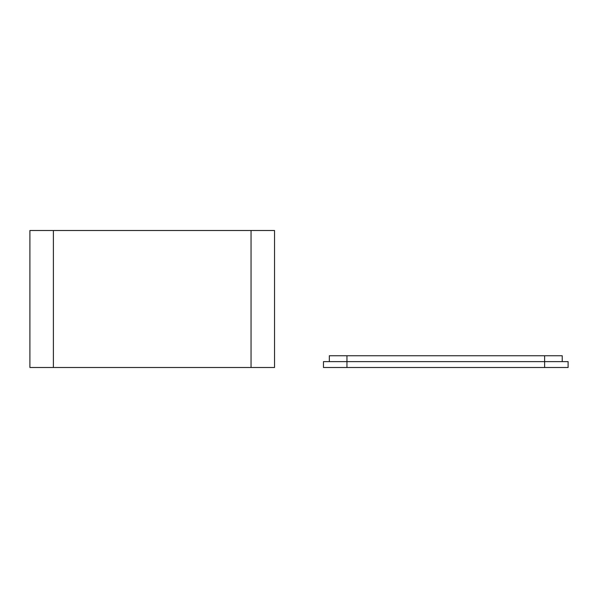 <?xml version="1.0" encoding="UTF-8"?>
<svg xmlns="http://www.w3.org/2000/svg" width="598" height="598" viewBox="0 0 598 598"><rect width="100%" height="100%" fill="white"/><g stroke="black" fill="none" stroke-linecap="round" stroke-linejoin="round"><path stroke-width="0.9" d="M53.386 367.501L251.048 367.501L251.048 230.499L29.9 230.499L29.9 367.501L53.386 367.501L53.386 230.499M274.534 367.501L274.534 230.499L274.534 367.501L251.048 367.501M251.048 230.499L274.534 230.499M346.952 367.501L544.614 367.501L544.614 361.626L323.466 361.626L323.466 367.501L346.952 367.501L346.952 355.758L329.334 355.758L329.334 361.626M568.1 367.501L568.1 361.626L568.1 367.501L544.614 367.501M346.952 355.758L544.614 355.758L544.614 361.626L568.1 361.626M562.232 361.626L562.232 355.758L562.232 361.626M544.614 355.758L562.232 355.758"/></g></svg>
